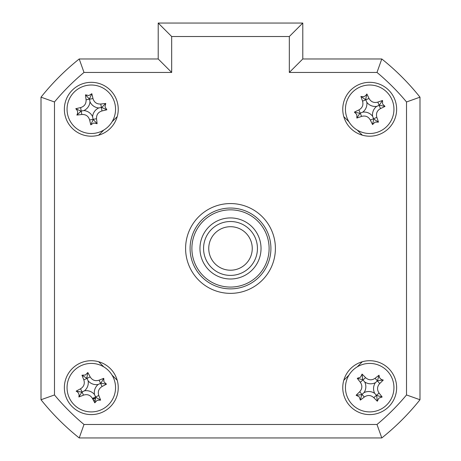 <?xml version="1.0" encoding="UTF-8"?>
<svg xmlns="http://www.w3.org/2000/svg" width="461" height="461" viewBox="0 0 461 461"><rect width="100%" height="100%" fill="white"/><g stroke="black" fill="none" stroke-linecap="round" stroke-linejoin="round"><path stroke-width="0.69" d="M92.632 398.805A11.225 11.225 0 0 0 95.485 398.074M384.007 436.152A242.474 242.474 0 0 0 418.19 401.969M64.361 387.661A26.94 26.94 0 0 0 91.301 414.6A26.94 26.94 0 0 0 118.241 387.661A26.94 26.94 0 0 0 91.301 360.715A26.94 26.94 0 0 0 64.361 387.661M342.759 387.661A26.94 26.94 0 0 0 369.699 414.6A26.94 26.94 0 0 0 396.639 387.661A26.94 26.94 0 0 0 369.699 360.715A26.94 26.94 0 0 0 342.759 387.661M342.759 109.263A26.94 26.94 0 0 0 369.699 136.202A26.94 26.94 0 0 0 396.639 109.263A26.94 26.94 0 0 0 369.699 82.323A26.94 26.94 0 0 0 342.759 109.263M64.361 109.263A26.94 26.94 0 0 0 91.301 136.202A26.94 26.94 0 0 0 118.241 109.263A26.94 26.94 0 0 0 91.301 82.323A26.94 26.94 0 0 0 64.361 109.263M185.599 248.462A44.901 44.901 0 0 0 230.5 293.363A44.901 44.901 0 0 0 275.401 248.462A44.901 44.901 0 0 0 230.5 203.56A44.901 44.901 0 0 0 185.599 248.462M289.324 36.523L171.676 36.523L158.209 23.05L302.791 23.05L302.791 58.973L381.789 58.973L376.994 72.44L289.324 72.44L289.324 36.523L302.791 23.05M158.209 58.973L158.209 23.05L158.209 58.973L171.676 72.44L84.006 72.44L79.211 58.973L158.209 58.973M41.012 97.173A242.474 242.474 0 0 1 79.211 58.973A242.474 242.474 0 0 0 41.012 97.173L54.484 101.967L54.484 394.956L41.012 399.745L41.012 97.173M406.516 394.956L419.988 399.745L419.988 97.173A242.474 242.474 0 0 0 381.789 58.973A242.474 242.474 0 0 1 419.988 97.173L419.988 399.745A242.474 242.474 0 0 1 381.789 437.95L79.211 437.95L84.006 424.477L376.994 424.477A229.002 229.002 0 0 0 406.516 394.956L406.516 101.967A229.002 229.002 0 0 0 376.994 72.44M117.215 116.627L112.075 121.767M103.806 130.037L98.666 135.177M98.666 361.741L103.806 366.887M112.075 375.156L117.215 380.296M343.785 380.296L348.925 375.156M357.194 366.887L362.334 361.741M362.334 135.177L357.194 130.037M348.925 121.767L343.785 116.627M302.791 58.973L289.324 72.44M419.988 97.173L406.516 101.967M419.988 399.745A242.474 242.474 0 0 1 381.789 437.95L376.994 424.477M79.211 437.95A242.474 242.474 0 0 1 41.012 399.745A242.474 242.474 0 0 0 79.211 437.95M105.01 106.848L106.86 109.787A61.353 16.913 170 0 1 101.99 110.94C98.176 112.132 96.355 114.731 96.528 118.736A61.353 16.913 80 0 1 97.104 123.704L93.716 122.972L90.782 124.822A61.353 16.913 -100 0 1 89.624 119.952C88.437 116.137 85.832 114.316 81.828 114.489A61.353 16.913 170 0 1 76.86 115.066C78.186 112.657 77.817 110.548 75.748 108.738A61.353 16.913 -10 0 1 80.612 107.586C84.426 106.399 86.247 103.794 86.08 99.789A61.353 16.913 -100 0 1 85.498 94.822L88.887 95.554L91.825 93.704A61.353 16.913 80 0 1 92.978 98.573C94.171 102.388 96.77 104.209 100.78 104.036A61.353 16.913 -10 0 1 105.748 103.46L105.01 106.848M98.735 107.955A10.586 10.586 0 0 1 89.993 101.835A10.586 10.586 0 0 1 83.873 110.571A10.586 10.586 0 0 1 92.609 116.691A10.586 10.586 0 0 1 98.735 107.955L101.737 107.425L106.86 109.787M95.508 133.143A24.249 24.249 0 0 0 115.181 105.062A24.249 24.249 0 0 0 87.1 85.383A24.249 24.249 0 0 0 67.421 113.464A24.249 24.249 0 0 0 95.508 133.143M85.498 94.822L89.526 99.178L86.08 99.789M89.463 98.827L91.825 93.704M89.993 101.835L89.526 99.178L92.978 98.573M101.737 107.425L105.748 103.46M92.609 116.691L93.076 119.347L96.528 118.736M97.104 123.704L93.076 119.347L89.624 119.952M93.139 119.699L90.782 124.822M83.873 110.571L81.217 111.038L81.828 114.489M76.86 115.066L81.217 111.038L80.612 107.586M80.865 111.101L75.748 108.738M347.289 118.523A24.249 24.249 0 0 0 378.959 131.673A24.249 24.249 0 0 0 392.109 100.002A24.249 24.249 0 0 0 360.439 86.852A24.249 24.249 0 0 0 347.289 118.523M382.567 103.95L384.998 106.416A61.353 16.913 157.6 0 1 380.498 108.589C377.029 110.577 375.813 113.51 376.844 117.388A61.353 16.913 67.6 0 1 378.481 122.113L375.012 122.13L372.546 124.568A61.353 16.913 -112.4 0 1 370.367 120.062C368.385 116.598 365.452 115.377 361.574 116.408A61.353 16.913 157.6 0 1 356.849 118.045L356.831 114.582L354.394 112.109A61.353 16.913 -22.4 0 1 358.9 109.937C362.363 107.949 363.585 105.016 362.553 101.138A61.353 16.913 -112.4 0 1 360.917 96.412C363.55 97.19 365.533 96.372 366.852 93.963A61.353 16.913 67.6 0 1 369.025 98.464C371.013 101.927 373.946 103.149 377.824 102.117A61.353 16.913 -22.4 0 1 382.549 100.481L382.567 103.95M372.58 116.235A10.586 10.586 0 0 1 376.672 106.382A10.586 10.586 0 0 1 366.818 102.29A10.586 10.586 0 0 1 362.726 112.144A10.586 10.586 0 0 1 372.58 116.235L373.744 119.059L372.546 124.568M354.394 112.109L359.903 113.308L356.849 118.045M359.903 113.308L360.237 113.17L358.9 109.937M362.726 112.144L360.237 113.17L361.574 116.408M366.818 102.29L365.786 99.801L362.553 101.138M360.917 96.412L365.786 99.801L369.025 98.464M365.654 99.467L366.852 93.963M376.672 106.382L379.161 105.356L377.824 102.117M382.549 100.481L379.161 105.356L380.498 108.589M379.489 105.217L384.998 106.416M373.744 119.059L378.481 122.113M199.965 248.462A30.535 30.535 0 0 1 230.5 217.926A30.535 30.535 0 0 1 261.035 248.462A30.535 30.535 0 0 1 230.5 278.997A30.535 30.535 0 0 1 199.965 248.462M191.885 248.462A38.615 38.615 0 0 0 230.5 287.076A38.615 38.615 0 0 0 269.115 248.462A38.615 38.615 0 0 0 230.5 209.847A38.615 38.615 0 0 0 191.885 248.462M270.912 248.462A40.412 40.412 0 0 1 230.5 288.874A40.412 40.412 0 0 1 190.088 248.462A40.412 40.412 0 0 1 230.5 208.049A40.412 40.412 0 0 1 270.912 248.462M419.988 370.546L419.988 126.377M95.381 398.408L92.915 399.335M94.954 400.206A13.069 13.069 0 0 1 93.548 400.528M353.731 369.411A24.249 24.249 0 0 0 351.455 403.629A24.249 24.249 0 0 0 385.667 405.905A24.249 24.249 0 0 0 387.943 371.687A24.249 24.249 0 0 0 353.731 369.411M378.867 398.137L377.311 401.237A61.353 16.913 -131.2 0 1 373.808 397.67C370.811 395.025 367.642 394.818 364.299 397.036A61.353 16.913 138.8 0 1 360.352 400.108L359.223 396.829L356.123 395.273A61.353 16.913 -41.2 0 1 359.689 391.764C362.329 388.773 362.542 385.603 360.318 382.261A61.353 16.913 -131.2 0 1 357.252 378.314L360.531 377.184L362.081 374.084A61.353 16.913 48.8 0 1 365.59 377.645C368.587 380.29 371.756 380.504 375.093 378.279A61.353 16.913 -41.2 0 1 379.046 375.214C379.155 377.962 380.567 379.57 383.275 380.043A61.353 16.913 138.8 0 1 379.708 383.552C377.063 386.548 376.856 389.718 379.075 393.054A61.353 16.913 48.8 0 1 382.146 397.007L378.867 398.137M364.023 392.628A10.586 10.586 0 0 1 374.666 393.337A10.586 10.586 0 0 1 375.375 382.688A10.586 10.586 0 0 1 364.732 381.985A10.586 10.586 0 0 1 364.023 392.628L361.724 394.639L356.123 395.273M362.081 374.084L362.721 379.685L357.252 378.314M362.721 379.685L362.957 379.956L365.59 377.645M364.732 381.985L362.957 379.956L360.318 382.261M375.375 382.688L377.403 380.919L375.093 378.279M379.046 375.214L377.403 380.919L379.708 383.552M377.674 380.682L383.275 380.043M374.666 393.337L376.441 395.365L379.075 393.054M382.146 397.007L376.441 395.365L373.808 397.67M376.677 395.636L377.311 401.237M361.724 394.639L360.352 400.108M101.506 409.656A24.249 24.249 0 0 0 113.297 377.455A24.249 24.249 0 0 0 81.096 365.665A24.249 24.249 0 0 0 69.306 397.866A24.249 24.249 0 0 0 101.506 409.656M85.441 375.029L87.803 372.494A61.353 16.913 65.1 0 1 90.172 376.896C92.304 380.279 95.283 381.368 99.115 380.175A61.353 16.913 -24.9 0 1 103.765 378.337L103.932 381.8L106.468 384.163A61.353 16.913 155.1 0 1 102.065 386.525C98.683 388.663 97.594 391.643 98.787 395.475A61.353 16.913 65.1 0 1 100.625 400.125L97.162 400.286L94.799 402.828A61.353 16.913 -114.9 0 1 92.431 398.419C90.298 395.042 87.319 393.948 83.487 395.146A61.353 16.913 155.1 0 1 78.837 396.979C79.499 394.311 78.601 392.369 76.134 391.159A61.353 16.913 -24.9 0 1 80.542 388.79C83.919 386.658 85.008 383.679 83.816 379.847A61.353 16.913 -114.9 0 1 81.977 375.196L85.441 375.029M98.147 384.486A10.586 10.586 0 0 1 88.126 380.815A10.586 10.586 0 0 1 84.461 390.836A10.586 10.586 0 0 1 94.476 394.501A10.586 10.586 0 0 1 98.147 384.486L100.913 383.2L106.468 384.163M94.799 402.828L95.761 397.273L100.625 400.125M94.476 394.501L95.611 396.944L92.431 398.419M84.461 390.836L82.018 391.965L83.487 395.146M78.837 396.979L82.018 391.965L80.542 388.79M81.689 392.121L76.134 391.159M88.126 380.815L86.991 378.372L83.816 379.847M81.977 375.196L86.991 378.372L90.172 376.896M86.841 378.049L87.803 372.494M100.913 383.2L103.765 378.337M95.761 397.273L95.611 396.944L98.787 395.475M220.819 267.945A21.759 21.759 0 0 0 249.983 258.137A21.759 21.759 0 0 0 240.181 228.973A21.759 21.759 0 0 0 211.017 238.781A21.759 21.759 0 0 0 220.819 267.945M242.486 224.334A26.94 26.94 0 0 1 254.628 260.448A26.94 26.94 0 0 1 218.514 272.589A26.94 26.94 0 0 1 206.372 236.476A26.94 26.94 0 0 1 242.486 224.334M54.484 394.956A229.002 229.002 0 0 0 84.006 424.477M171.676 36.523L171.676 72.44M84.006 72.44A229.002 229.002 0 0 0 54.484 101.967M101.99 110.94L100.78 104.036M370.367 120.062L376.844 117.388M359.689 391.764L364.299 397.036M102.065 386.525L99.115 380.175"/></g></svg>
